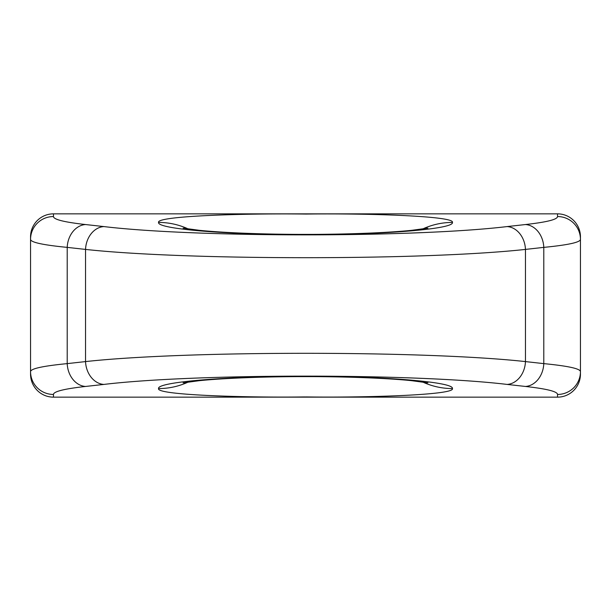 <?xml version="1.0" encoding="UTF-8"?>
<svg xmlns="http://www.w3.org/2000/svg" width="611" height="611" viewBox="0 0 611 611"><rect width="100%" height="100%" fill="white"/><g stroke="black" fill="none" stroke-linecap="round" stroke-linejoin="round"><path stroke-width="0.92" d="M30.55 236.839A22.989 22.913 -90 0 1 53.463 213.85L53.463 216.546A22.913 22.836 180 0 0 30.55 239.382L30.55 236.839A22.989 22.913 -90 0 1 53.463 213.85L557.538 213.85L557.538 216.546C557.4 219.502 546.708 222.167 525.46 224.543L507.13 226.574C415.106 237.618 195.894 237.618 103.87 226.574A22.913 18.292 96.3 0 0 85.54 249.41C185.973 260.454 425.027 260.454 525.46 249.41L525.46 361.59L543.79 363.621A22.913 18.292 96.3 0 1 525.46 386.458C546.708 388.833 557.4 391.498 557.538 394.454A22.913 22.836 -0 0 0 580.45 371.618L580.45 374.161A22.989 22.913 90 0 1 557.538 397.15L53.463 397.15A22.989 22.913 -90 0 1 30.55 374.161L30.55 239.382C30.703 242.338 42.923 245.003 67.21 247.379L67.21 363.621L85.54 361.59A22.913 18.292 83.7 0 0 103.87 384.426L85.54 386.458C64.292 388.833 53.6 391.498 53.463 394.454L53.463 397.15L557.538 397.15L557.538 394.454C557.4 391.498 546.708 388.833 525.46 386.458L507.13 384.426C415.106 373.382 195.894 373.382 103.87 384.426C195.91 373.374 415.09 373.374 507.13 384.426A22.913 18.292 -83.7 0 0 525.46 361.59C425.027 350.546 185.973 350.546 85.54 361.59A22.913 18.292 83.7 0 0 103.87 384.426L85.54 386.458A22.913 18.292 -96.3 0 1 67.21 363.621L85.54 361.59L85.54 249.41L67.21 247.379L67.21 363.621C42.923 365.997 30.703 368.662 30.55 371.618A22.913 22.836 0 0 0 53.463 394.454C53.6 391.498 64.292 388.833 85.54 386.458A22.913 18.292 -96.3 0 1 67.21 363.621C42.923 365.997 30.703 368.662 30.55 371.618A22.913 22.836 0 0 0 53.463 394.454L53.463 397.15A22.989 22.913 -90 0 1 30.55 374.161L30.55 239.375M557.538 213.85A22.989 22.913 90 0 1 580.45 236.839L580.45 371.618C580.29 368.662 568.07 365.997 543.79 363.621L543.79 247.379L525.46 249.41A22.913 18.292 -96.3 0 0 507.13 226.574C415.09 237.626 195.91 237.626 103.87 226.574L85.54 224.543C64.292 222.167 53.6 219.502 53.463 216.546L53.463 213.85L557.538 213.85A22.989 22.913 90 0 1 580.45 236.839L580.45 239.382A22.913 22.836 180 0 0 557.538 216.546C557.4 219.502 546.708 222.167 525.46 224.543A22.913 18.292 83.7 0 1 543.79 247.379L525.46 249.41A22.913 18.292 -96.3 0 0 507.13 226.574L525.46 224.543A22.913 18.292 83.7 0 1 543.79 247.379C568.07 245.003 580.29 242.338 580.45 239.382A22.913 22.836 180 0 0 557.538 216.546L557.538 213.85M158.57 388.573C155.805 394.889 241.834 397.776 306.791 396.944C371.137 397.753 455.264 394.782 452.43 388.573A70.456 70.212 179.9 0 1 422.613 381.982A70.456 70.212 -0.1 0 0 452.43 388.573C455.195 394.897 369.159 397.776 304.194 396.944C239.856 397.753 155.729 394.782 158.577 388.573C156.637 382.119 225.482 376.323 302.728 376.368C381.906 376.063 454.523 381.944 452.423 388.573C454.363 382.119 385.518 376.323 308.272 376.368C229.087 376.063 156.477 381.944 158.577 388.573A70.456 70.212 0 0 0 188.387 381.982A70.456 70.212 180 0 1 158.577 388.573M452.43 222.427A70.456 70.212 180 0 0 422.613 229.018A70.456 70.212 0 0 1 452.43 222.427C454.523 229.056 381.906 234.937 302.728 234.632C225.482 234.677 156.637 228.881 158.57 222.427A70.456 70.212 -0 0 1 188.387 229.018A70.456 70.212 180 0 0 158.57 222.427C156.637 228.881 225.482 234.677 302.728 234.632C381.906 234.937 454.523 229.056 452.43 222.427C455.248 216.195 370.74 213.239 306.271 214.056C241.437 213.231 155.79 216.126 158.577 222.427C155.782 216.141 241.276 213.231 306.058 214.056C370.579 213.239 455.248 216.187 452.423 222.427M525.46 361.59L543.79 363.621A22.913 18.292 96.3 0 1 525.46 386.458L507.13 384.426A22.913 18.292 -83.7 0 0 525.46 361.59C425.027 350.546 185.973 350.546 85.54 361.59L85.54 249.41C185.973 260.454 425.027 260.454 525.46 249.41L525.46 361.59M580.45 374.161A22.989 22.913 90 0 1 557.538 397.15L557.538 394.454A22.913 22.836 -0 0 0 580.45 371.618C580.29 368.662 568.07 365.997 543.79 363.621L543.79 247.379C568.07 245.003 580.29 242.338 580.45 239.382L580.45 371.625M85.54 249.41L67.21 247.379A22.913 18.292 -83.7 0 1 85.54 224.543L103.87 226.574A22.913 18.292 96.3 0 0 85.54 249.41M30.55 239.382C30.703 242.338 42.923 245.003 67.21 247.379A22.913 18.292 -83.7 0 1 85.54 224.543C64.292 222.167 53.6 219.502 53.463 216.546A22.913 22.836 180 0 0 30.55 239.382M299.741 234.38L311.243 234.38L299.741 234.38M311.243 376.62L299.741 376.62L311.243 376.62M183.094 228.124L199.476 230.332C211.253 231.516 226.116 232.478 244.049 233.219C263.509 233.998 284.161 234.395 306.004 234.395C349.859 234.403 390.07 232.577 411.845 230.301L427.906 228.124M427.906 382.876L411.524 380.668C389.459 378.377 348.912 376.575 304.996 376.605C261.141 376.597 220.93 378.423 199.155 380.699L183.094 382.876"/></g></svg>
